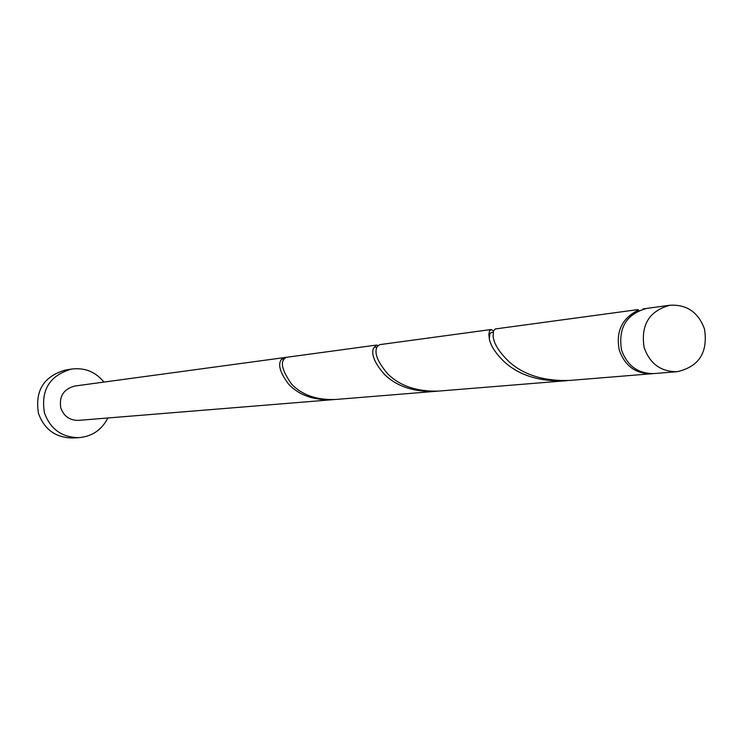 <?xml version="1.0" encoding="UTF-8"?>
<svg xmlns="http://www.w3.org/2000/svg" width="743" height="743" viewBox="0 0 743 743"><rect width="100%" height="100%" fill="white"/><g stroke="black" fill="none" stroke-linecap="round" stroke-linejoin="round"><path stroke-width="1.11" d="M704.55 329.223C698.457 312.348 686.922 304.351 669.945 305.243C649.187 310.908 640.587 325.025 644.144 347.575C649.902 363.773 660.908 371.816 677.152 371.695C698.912 366.745 708.042 352.591 704.55 329.223M677.152 371.695L653.951 373.58C637.986 373.701 627.176 365.816 621.51 349.916C618.018 327.793 626.479 313.945 646.884 308.373L669.945 305.243M103.955 382.078C95.485 371.769 84.683 367.432 71.551 369.057C49.707 375.41 40.661 390.001 44.422 412.811C50.357 429.157 61.883 437.441 78.99 437.655C92.169 436.438 101.782 429.881 107.846 417.993M71.551 369.057L65.375 370.07C43.726 376.357 34.772 390.799 38.487 413.396C44.366 429.584 55.781 437.785 72.74 437.998L78.99 437.655M378.113 345.421L376.395 345.096L373.348 348.458C371.175 354.81 374.899 363.476 384.521 374.453C396.799 386.444 413.712 392.081 435.268 391.366L437.098 391.199M376.395 345.096L74.82 386.035C63.61 389.035 58.938 396.344 60.805 407.981C63.861 416.331 69.777 420.464 78.544 420.371L333.774 399.604M283.501 360.03L282.136 358.609C277.343 363.494 279.563 372.085 288.795 384.372C299.141 395.211 313.648 400.338 332.297 399.743M282.136 358.609L286.426 357.337C279.684 360.671 281.393 369.587 291.553 384.085C301.918 394.951 316.49 400.096 335.26 399.502L435.268 391.366M643.178 309.125L645.751 308.549M643.141 308.921L644.618 308.679M639.045 310.583L637.958 309.59L637.485 311.317M652.809 373.655L569.751 380.435C544.127 381.317 523.834 375.039 508.881 361.581C498.878 351.773 493.64 343.294 493.148 336.133L493.445 330.969L495.302 328.954L637.958 309.59M651.676 373.766C635.739 373.887 624.947 366.011 619.29 350.148C615.724 332.037 621.696 318.896 637.215 310.704M493.463 330.914L491.169 329.511L489.553 330.904L488.848 334.452L489.303 338.641C490.482 345.56 495.562 353.362 504.543 362.027C519.441 375.438 539.613 381.698 565.042 380.815L567.392 380.592M565.042 380.815L438.946 391.069C417.241 391.784 400.245 386.128 387.939 374.101C377.528 361.897 373.915 352.795 377.11 346.786L379.673 344.65L491.169 329.511M373.348 348.458L374.918 346.99L376.85 347.362M489.303 338.641L489.804 333.941L490.9 332.762L493.138 332.14"/></g></svg>
